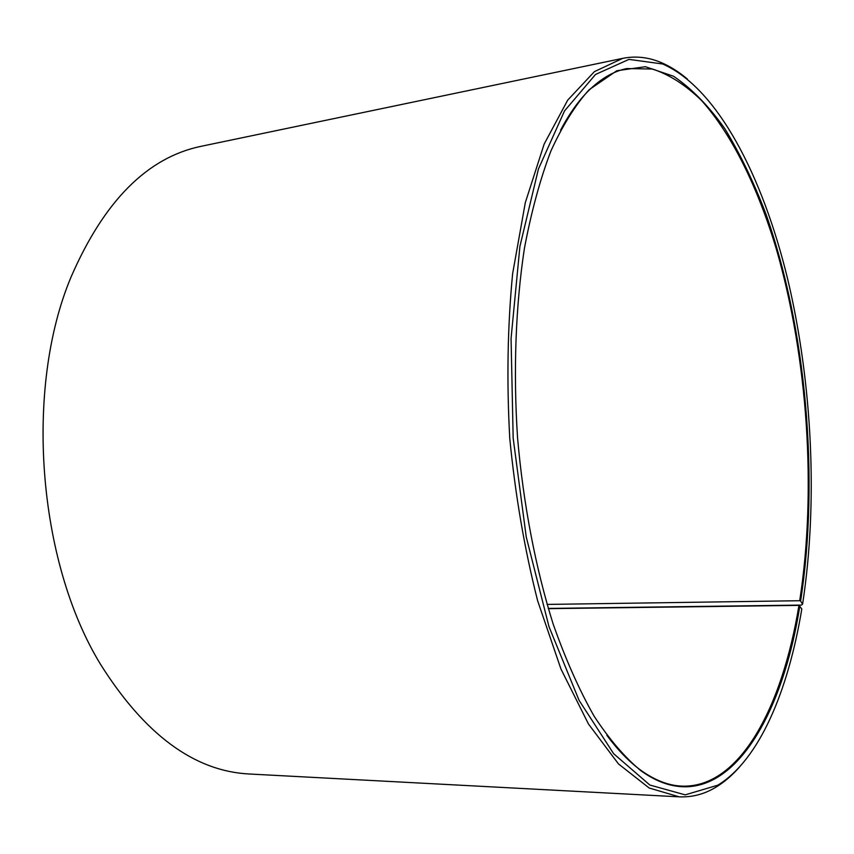 <?xml version="1.0" encoding="UTF-8"?>
<svg xmlns="http://www.w3.org/2000/svg" width="854" height="854" viewBox="0 0 854 854"><rect width="100%" height="100%" fill="white"/><g stroke="black" fill="none" stroke-linecap="round" stroke-linejoin="round"><path stroke-width="1.28" d="M548.257 608.422L801.447 605.08L802.589 604.184C818.175 502.75 812.389 383.329 787.687 279.162C762.675 175.924 717.349 87.909 662.64 63.975L628.96 59.385L595.526 74.458L564.515 110.924L538.447 168.943L519.915 246.358L511.066 338.44L513.169 438.123L526.245 536.963L548.983 626.644L579.076 700.344L613.652 753.708L649.851 785.039L685.186 794.86L717.776 785.21C759.281 759.964 788.263 690.971 801.81 608.945L798.96 605.379L548.332 608.667M798.96 605.379C782.296 707.133 739.82 788.391 681.663 786.118C668.255 785.531 654.516 780.15 640.436 769.977C629.099 761.693 617.901 750.143 606.863 735.315M560.598 130.15C569.255 113.817 578.564 100.697 588.513 90.78C600.885 78.589 613.652 71.181 626.815 68.566L652.531 69.025C669.525 74.682 685.869 85.186 701.572 100.548C732.198 134.74 757.754 187.485 776.329 249.005C807.841 357.965 816.776 490.356 799.718 600.714L547.072 604.418M739.927 766.54C732.465 775.112 724.502 781.976 716.036 787.121C704.475 794.156 692.188 797.39 679.186 796.835L249.336 774.002C194.466 771.269 144.892 734.739 100.601 664.444C37.512 561.516 24.286 388.463 70.999 277.155C104.081 200.936 147.528 157.296 201.352 146.258L622.737 58.35C635.493 55.82 648.133 57.154 660.633 62.342C669.782 66.142 678.695 71.715 687.374 79.059M679.186 796.835L649.168 788.007L618.456 763.903L588.491 724.043L560.961 669.024L537.625 600.725C524.634 549.56 515.346 495.448 509.763 438.38C506.603 381.14 507.564 326.239 512.624 273.696L525.306 202.644L544.158 144.08L567.707 100.131L594.405 71.64L622.737 58.35M799.856 605.721C780.14 731.43 717.691 825.626 641.119 770.884C625.075 757.733 609.393 739.468 594.053 716.079C579.151 689.818 565.497 659.085 553.104 623.879C535.693 568.39 523.363 504.362 517.556 437.792C513.169 371.116 515.635 305.945 524.399 248.461C531.305 211.781 540.123 179.329 550.862 151.105C562.466 125.666 575.201 105.223 589.057 89.787L616.791 70.754L645.357 66.708L673.518 76.23C691.761 88.602 708.905 106.152 724.939 128.869C740.183 153.944 753.868 182.372 765.985 214.151C806.315 328.576 819.488 478.347 800.614 601.056L799.718 600.714M802.589 604.184L800.614 601.056M662.64 63.975L660.633 62.342M717.776 785.21L716.036 787.121M640.436 769.977L641.119 770.884M588.513 90.78L589.057 89.787"/></g></svg>

